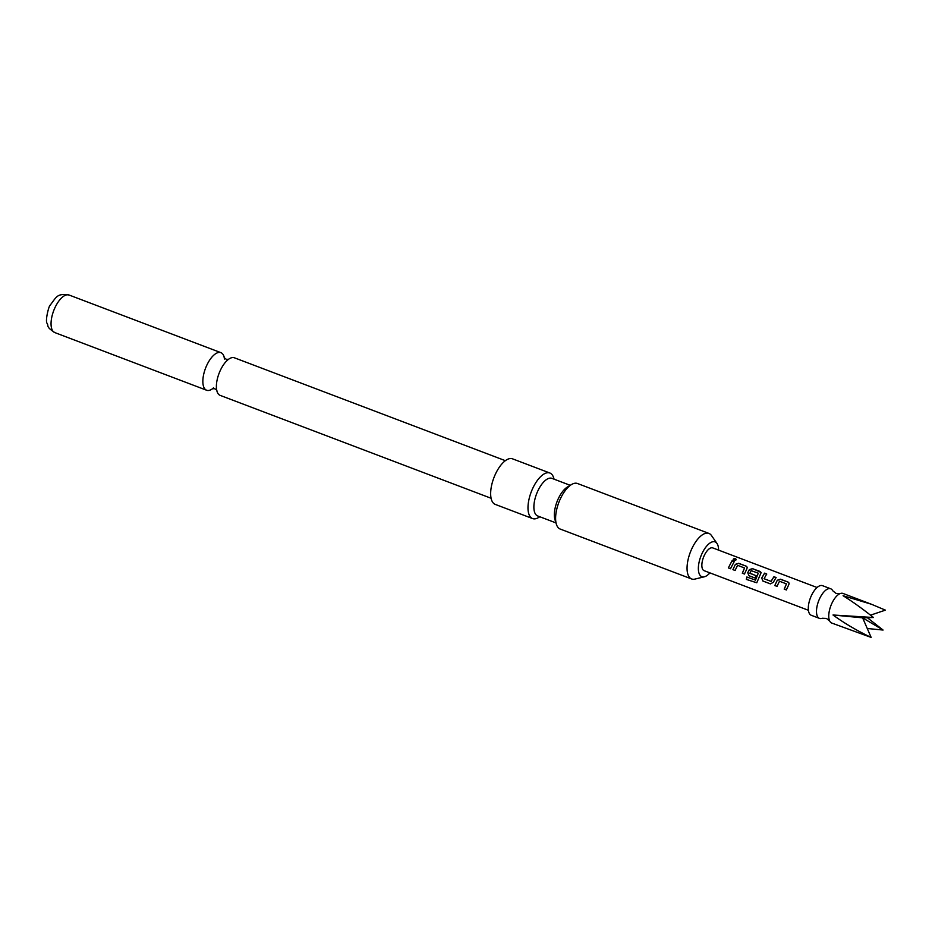 <?xml version="1.0" encoding="UTF-8"?>
<svg xmlns="http://www.w3.org/2000/svg" width="932" height="932" viewBox="0 0 932 932"><rect width="100%" height="100%" fill="white"/><g stroke="black" fill="none" stroke-linecap="round" stroke-linejoin="round"><path stroke-width="1.4" d="M733.181 559.538L735.593 558.734C736.699 559.817 736.129 560.353 733.857 560.33C732.738 559.06 733.321 558.536 735.593 558.734L736.28 559.526M735.581 558.944L736.268 559.631M871.385 604.227L842.971 593.439A15.832 6.955 110.8 0 0 840.198 593.567A15.832 6.955 110.8 0 0 838.998 594.162A15.832 6.955 110.8 0 0 830.459 606.848A15.832 6.955 110.8 0 0 829.736 621.108A15.832 6.955 110.8 0 0 831.728 623.042L871.14 637.418C857.277 630.859 844.567 623.392 833.01 615.004L873.47 617.508C862.869 609.027 852.745 601.757 843.087 595.723L871.385 604.227L885.4 610.134L870.523 615.167M491.094 498.259L220.162 395.378A20.096 8.831 -69.2 0 1 216.399 387.397A20.096 8.831 -69.2 0 1 221.199 368.641A20.096 8.831 -69.2 0 1 226.313 361.278A20.096 8.831 -69.2 0 1 234.421 357.806L505.354 460.676M840.198 593.567L835.969 593.381L832.695 590.713A15.832 6.955 110.8 0 0 830.703 588.779A15.832 6.955 110.8 0 0 826.719 589.502A15.832 6.955 110.8 0 0 817.352 604.996A15.832 6.955 110.8 0 0 819.461 618.382A15.832 6.955 110.8 0 0 822.234 618.254L826.463 618.429L829.736 621.108M830.703 588.779L822.513 585.669A15.832 6.955 110.8 0 0 818.541 586.403A15.832 6.955 110.8 0 0 809.162 601.886A15.832 6.955 110.8 0 0 811.271 615.271L819.461 618.382M774.807 585.552L777.288 580.228L780.527 579.203L788.053 582.057L789.113 583.117L788.822 584.609L786.34 589.933L784.196 589.117L786.445 583.875L779.502 581.242L776.962 586.368L774.807 585.552L777.288 580.228M786.445 589.956L784.301 589.14L786.445 583.875M770.368 583.875L762.854 581.02L761.724 578.015L764.566 573.145L766.71 573.961L764.077 578.725L771.032 581.358L773.944 576.698L776.088 577.514L773.245 582.384L770.368 583.875M746.835 577.001L755.514 580.123L758.287 573.18L751.11 570.629L749.887 573.331L755.992 575.65L755.048 578.05L748.885 575.72L747.755 572.714L749.363 569.627L752.602 568.602L761.176 572.516L756.772 582.78L746.334 579.401L746.835 577.001M755.328 580.228L758.287 573.18M749.806 573.122L756.073 575.72M732.925 569.65L735.406 564.326L738.645 563.301L746.159 566.155L747.219 567.215L746.928 568.706L744.447 574.03L742.303 573.215L744.552 567.972L737.608 565.328L735.068 570.466L732.925 569.65L735.406 564.326M744.552 574.054L742.408 573.238L744.552 567.972M733.857 560.33L733.169 559.468M728.335 567.914L732.051 560.796L734.206 561.612L730.49 568.73L728.335 567.914L732.051 560.796M817.061 587.51L712.782 547.911A12.186 5.347 110.8 0 0 709.73 548.47A12.186 5.347 110.8 0 0 702.518 560.388A12.186 5.347 110.8 0 0 704.138 570.687L808.417 610.285M718.572 550.101A18.617 8.178 110.8 0 0 716.999 543.472A18.617 8.178 110.8 0 0 702.821 551.93A18.617 8.178 110.8 0 0 698.394 569.743A18.617 8.178 110.8 0 0 704.336 576.803A18.617 8.178 110.8 0 0 709.928 572.877M716.999 543.472L711.442 535.481A24.36 10.706 110.8 0 0 711.244 535.213A24.36 10.706 110.8 0 0 708.926 533.419A24.36 10.706 110.8 0 0 692.895 546.548A24.36 10.706 110.8 0 0 689.307 577.176A24.36 10.706 110.8 0 0 691.637 578.97A24.36 10.706 110.8 0 0 694.888 579.098L704.336 576.803M555.961 522.887L537.659 515.944A20.096 8.831 -69.2 0 1 535.749 514.464A20.096 8.831 -69.2 0 1 538.696 489.195A20.096 8.831 -69.2 0 1 551.93 478.361L570.233 485.316M539.814 516.759L538.568 517.516A24.36 10.706 -69.2 0 1 532.568 518.565A24.36 10.706 -69.2 0 1 530.25 516.771A24.36 10.706 -69.2 0 1 532.44 489.009A24.36 10.706 -69.2 0 1 549.857 473.013A24.36 10.706 -69.2 0 1 552.187 474.807A24.36 10.706 -69.2 0 1 553.655 477.778L554.086 479.176M708.926 533.419L577.479 483.498A24.36 10.706 110.8 0 0 571.479 484.558L567.437 486.993A20.096 8.831 110.8 0 0 559.153 496.966A20.096 8.831 110.8 0 0 554.994 519.776L556.392 524.285A24.36 10.706 110.8 0 0 557.86 527.256A24.36 10.706 110.8 0 0 560.19 529.05L691.637 578.97M571.479 484.558A24.36 10.706 110.8 0 0 558.827 502.476A24.36 10.706 110.8 0 0 556.392 524.285M549.857 473.013L512.53 458.835A24.36 10.706 110.8 0 0 495.102 474.831A24.36 10.706 110.8 0 0 492.912 502.593A24.36 10.706 110.8 0 0 495.23 504.387L532.568 518.565M224.367 357.981A20.096 8.831 110.8 0 0 220.896 352.657A20.096 8.831 110.8 0 0 207.661 363.503A20.096 8.831 110.8 0 0 206.624 390.24A20.096 8.831 110.8 0 0 212.752 388.562M867.354 617.695L883.07 630.044L867.261 628.494M871.14 637.418L862.624 617.834L833.01 615.004M883.07 630.044L862.624 617.834L873.47 617.508M732.086 560.959L734.23 561.775M730.595 568.741L728.451 567.926M735.464 564.454L738.645 563.301M735.173 570.489L733.03 569.673M738.668 563.464L746.159 566.155M746.194 566.318L747.231 567.297M756.842 582.756L746.334 579.401M746.462 579.343L746.951 576.978M755.153 578.073L749.002 575.731L747.848 572.772L749.421 569.755L752.637 568.765L760.116 571.456M760.151 571.619L761.199 572.597M770.473 583.886L762.958 581.032L761.724 578.015M764.077 578.725L771.114 581.428L773.944 576.698M773.979 576.861L776.123 577.677M761.805 578.073L764.566 573.145M764.589 573.297L766.745 574.112M777.346 580.356L780.527 579.203M777.067 586.391L774.923 585.576M780.562 579.366L788.053 582.057M788.076 582.22L789.124 583.199M55.862 305.859A20.096 8.831 110.8 0 0 54.825 332.596C45.353 326.351 48.953 326.188 47.089 323.357C44.981 320.853 48.953 305.347 50.177 305.195C56.91 296.283 57.213 293.312 69.085 295.025A20.096 8.831 110.8 0 0 55.862 305.859M216.888 390.333L214.908 388.819L212.426 388.644L213.568 387.863M228.631 359.403L226.15 359.216L224.169 357.702L224.507 359.041M54.825 332.596L206.624 390.24M69.085 295.025L220.896 352.657"/></g></svg>
